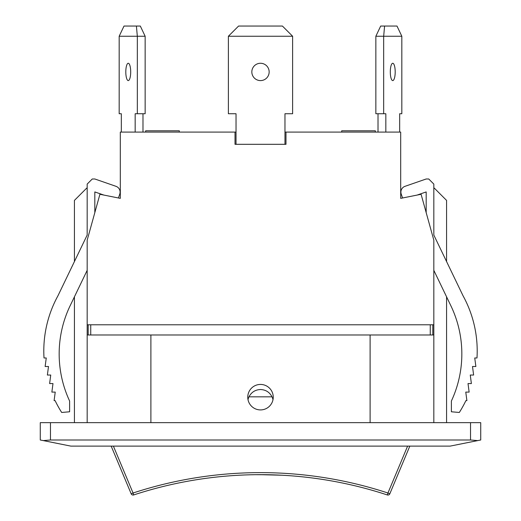 <?xml version="1.0" encoding="UTF-8"?>
<svg xmlns="http://www.w3.org/2000/svg" width="521" height="521" viewBox="0 0 521 521"><rect width="100%" height="100%" fill="white"/><g stroke="black" fill="none" stroke-linecap="round" stroke-linejoin="round"><path stroke-width="0.78" d="M118.423 197.98L119.765 194.105A6.115 6.115 0 0 0 115.988 186.323L94.822 178.983L92.269 178.983L87.176 184.082L87.176 235.062L57.935 295.817L74.431 261.542L74.431 200.396L86.662 188.159L87.176 188.159M57.935 295.817A114.659 114.659 0 0 0 44.011 357.973L46.258 357.973L45.132 366.504L48.499 366.504L47.378 375.035L50.739 375.035L49.619 383.567L52.986 383.567L51.866 392.098L55.226 392.098L54.106 400.629L55.109 400.629A114.659 114.659 0 0 0 61.686 412.469L69.619 411.779L69.619 401.02A111.286 111.286 0 0 1 70.172 305.664L87.176 270.327M94.822 212.633L94.822 191.936L103.855 195.069M74.431 422.661L74.431 296.814M370.105 422.661L370.105 334.977L87.176 334.977L87.176 324.785L433.824 324.785L433.824 240.161L421.085 194.281L400.688 198.358L400.688 132.087L285.99 132.087L285.99 144.317L235.01 144.317L235.01 132.087L120.312 132.087L120.312 198.358L99.915 194.281L87.176 240.161L87.176 324.785M87.176 334.977L87.176 422.661M433.824 270.327L450.828 305.664A111.286 111.286 0 0 1 451.381 401.02L451.381 411.779L459.314 412.469A114.659 114.659 0 0 0 465.891 400.629L466.894 400.629L465.774 392.098L469.134 392.098L468.014 383.567L471.381 383.567L470.261 375.035L473.622 375.035L472.501 366.504L475.868 366.504L474.742 357.973L476.989 357.973A114.659 114.659 0 0 0 463.065 295.817L446.569 261.542L446.569 200.396L434.338 188.159L433.824 188.159M402.577 197.98L401.235 194.105A6.115 6.115 0 0 1 405.012 186.323L426.178 178.983L428.731 178.983L433.824 184.082L433.824 235.062L463.065 295.817M426.178 212.633L426.178 191.936L417.145 195.069M433.824 422.661L433.824 324.785M446.569 422.661L446.569 296.814M273.245 397.171A12.745 12.745 0 0 1 254.131 408.21A12.745 12.745 0 0 1 254.131 386.139A12.745 12.745 0 0 1 273.245 397.171M150.895 334.977L150.895 422.661M433.824 334.977L370.105 334.977M50.472 422.661L40.273 422.661L40.273 439.998L43.263 440.59L50.472 439.998L50.472 422.661L470.528 422.661L470.528 439.998L50.472 439.998M470.528 439.998L477.737 440.59L480.727 439.998L480.727 422.661L470.528 422.661M43.263 440.59L70.863 446.113L450.137 446.113L477.737 440.59M235.01 132.087L236.033 132.087M284.967 132.087L285.99 132.087M88.192 324.785L88.192 334.977M432.808 334.977L432.808 324.785M385.833 132.087L385.833 113.734L383.671 113.734L383.671 36.249L375.849 36.249L380.688 26.05L384.596 26.05L383.671 36.249L401.828 36.249L396.989 26.05L384.596 26.05M341.698 132.087L341.698 130.797L375.341 130.797L375.341 132.087M375.849 36.249L375.849 113.734L383.671 113.734M401.828 36.249L401.828 113.734L399.666 113.734L399.666 132.087M390.301 71.931A8.668 2.449 -90 0 1 392.749 63.262A8.668 2.449 -90 0 1 395.198 71.931A8.668 2.449 -90 0 1 392.749 80.599A8.668 2.449 -90 0 1 390.301 71.931M378.012 132.087L378.012 113.734M292.62 36.249L282.421 26.05L238.579 26.05L228.38 36.249L292.62 36.249L292.62 113.734L284.967 113.734L284.967 144.317M236.033 144.317L236.033 113.734L228.38 113.734L228.38 36.249M251.832 71.931A8.668 8.668 0 0 1 264.831 64.428A8.668 8.668 0 0 1 264.831 79.433A8.668 8.668 0 0 1 251.832 71.931M140.312 26.05L145.151 36.249L137.329 36.249L136.404 26.05L140.312 26.05M136.404 26.05L124.011 26.05L119.172 36.249L137.329 36.249L137.329 113.734L145.151 113.734L145.151 36.249M145.659 132.087L145.659 130.797L179.302 130.797L179.302 132.087M121.334 132.087L121.334 113.734L119.172 113.734L119.172 36.249M137.329 113.734L135.167 113.734L135.167 132.087M125.802 71.931A8.668 2.449 90 0 1 128.251 63.262A8.668 2.449 90 0 1 130.699 71.931A8.668 2.449 90 0 1 128.251 80.599A8.668 2.449 90 0 1 125.802 71.931M142.988 132.087L142.988 113.734M248.973 396.833C251.415 392.183 255.257 389.747 260.5 389.526C265.743 389.747 269.585 392.183 272.027 396.833L248.973 396.833A12.745 12.745 0 0 0 248.016 399.724M194.522 480.049A406.426 406.426 0 0 0 154.678 488.678M270.184 474.774L255.609 474.69M253.896 474.716L250.731 474.781M244.362 474.983L240.148 475.172M259.816 474.664L281.9 475.224M256.755 474.677L256.254 474.683M254.202 474.709L253.629 474.716M249.572 474.807L248.81 474.826M247.455 474.872L246.889 474.892M245.586 474.937L245.13 474.95M272.984 399.724A12.745 12.745 0 0 0 272.027 396.833M111.181 446.113L131.175 493.804L133.057 493.016L133.689 494.95A406.426 406.426 0 0 1 387.311 494.95A2.038 2.038 0 0 0 389.825 493.804A2.038 2.038 0 0 1 387.311 494.95L387.943 493.016L389.825 493.804L409.819 446.113M131.175 493.804A2.038 2.038 0 0 0 133.689 494.95A406.426 406.426 0 0 1 387.311 494.95M90.739 334.977L90.739 324.785M430.261 324.785L430.261 334.977M407.611 446.113L387.943 493.016A408.464 408.464 0 0 0 133.057 493.016L113.389 446.113"/></g></svg>
